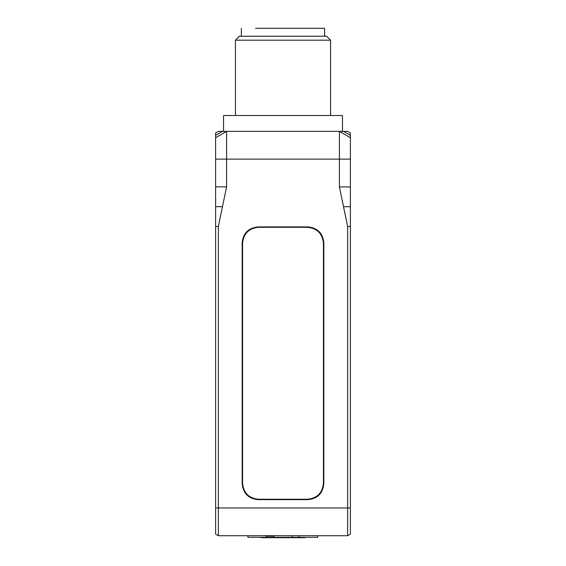 <?xml version="1.0" encoding="UTF-8"?>
<svg xmlns="http://www.w3.org/2000/svg" width="566" height="566" viewBox="0 0 566 566"><rect width="100%" height="100%" fill="white"/><g stroke="black" fill="none" stroke-linecap="round" stroke-linejoin="round"><path stroke-width="0.85" d="M222.473 131.369L226.591 131.369L215.611 137.715L215.611 132.953L218.356 131.369L222.473 131.369L215.611 135.331M343.527 131.369L350.389 135.331L350.389 132.953L347.644 131.369L226.591 131.369L226.591 159.117L215.611 159.117L215.611 186.851L226.591 186.851L226.591 159.117L339.409 159.117L339.409 186.922L347.644 226.492L347.644 535.719L218.356 535.719L215.611 534.134L215.611 186.851M350.389 135.331L350.389 206.703L343.527 206.703M347.644 535.719L350.389 534.134L350.389 206.703M226.591 186.851L222.473 206.675L215.611 206.675M218.356 535.719L218.356 226.492L222.473 206.675M242.17 483.788L242.17 242.764C243.175 233.199 248.46 227.914 258.025 226.909L307.975 226.909C317.54 227.914 322.825 233.199 323.83 242.764L323.83 483.788C322.825 493.347 317.54 498.632 307.975 499.644L258.025 499.644C248.46 498.632 243.175 493.347 242.17 483.788M215.611 137.715L215.611 159.117M350.389 159.117L339.409 159.117L339.409 131.369L350.389 137.715M258.421 227.306C248.856 228.31 243.571 233.595 242.566 243.161C243.571 233.595 248.856 228.31 258.421 227.306L307.579 227.306C317.144 228.31 322.429 233.595 323.434 243.161C322.429 233.595 317.144 228.31 307.579 227.306M323.434 483.392C322.429 492.951 317.144 498.236 307.579 499.247C317.144 498.236 322.429 492.951 323.434 483.392L323.434 243.161M242.566 483.392C243.571 492.951 248.856 498.236 258.421 499.247C248.856 498.236 243.571 492.951 242.566 483.392L242.566 243.161M258.421 499.247L307.579 499.247M274.234 536.115L266.119 536.115M268.595 535.719L268.595 536.115M272.281 535.719L272.281 536.115M272.31 535.719L272.31 536.115M304.805 537.304L304.805 537.7L261.195 537.7L261.195 537.304M286.983 537.304L286.983 537.7M290.931 537.304L290.931 537.7M298.855 537.304L298.855 537.7M302.796 537.304L302.796 537.7M279.017 537.304L279.017 537.7M271.107 537.304L271.107 537.7M263.204 537.304L263.204 537.7M292.318 535.719L292.318 537.304L247.915 537.304L247.915 535.719M273.682 535.719L273.682 537.304M266.551 535.719L266.551 537.304M317.689 535.719L317.689 537.304L292.318 537.304M299.053 535.719L299.053 537.304M314.371 40.193L330.572 40.193L326.603 36.231L239.397 36.231L235.428 40.193L314.371 40.193M339.409 131.369L322.21 131.369M342.465 131.369L342.465 115.514L223.535 115.514L223.535 131.369M324.622 36.231L324.622 28.3L255.549 28.3M347.644 226.492L350.389 226.492M350.389 186.922L339.409 186.922M350.389 507.971L215.611 507.971M218.356 226.492L215.611 226.492M330.572 40.193L330.572 115.514M235.428 40.193L235.428 115.514M241.378 36.231L241.378 28.3"/></g></svg>
